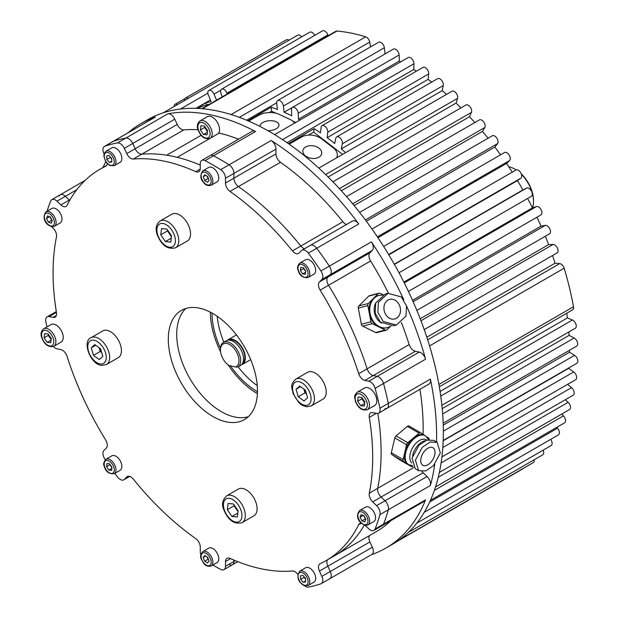 <?xml version="1.0" encoding="UTF-8"?>
<svg xmlns="http://www.w3.org/2000/svg" width="618" height="618" viewBox="0 0 618 618"><rect width="100%" height="100%" fill="white"/><g stroke="black" fill="none" stroke-linecap="round" stroke-linejoin="round"><path stroke-width="0.93" d="M309.865 245.74A7.138 4.117 60 0 1 310.383 245.346A7.138 4.117 60 0 1 316.725 248.266A245.037 141.476 60 0 1 329.348 266.134A7.138 4.117 60 0 1 330.282 274.655L327.841 277.119A7.138 4.117 -120 0 0 328.544 285.261A226.003 130.483 60 0 1 367.115 368.846A7.138 4.117 -120 0 0 371.719 374.948A7.138 4.117 -120 0 0 373.28 375.566L377.219 376.362A7.138 4.117 60 0 1 383.508 383.484A245.037 141.476 60 0 1 388.328 403.392A7.138 4.117 60 0 1 387.03 408.313A7.138 4.117 60 0 1 385.022 408.575M401.376 322.557A226.003 130.483 60 0 1 409.17 344.566A7.138 4.117 -120 0 0 413.774 350.669A7.138 4.117 -120 0 0 415.335 351.287L419.274 352.082A7.138 4.117 60 0 1 425.563 359.205A245.037 141.476 -120 0 0 406.482 305.763M303.345 248.251A7.138 4.117 -120 0 0 304.473 248.753A7.138 4.117 -120 0 1 300.835 246.026A7.138 4.117 -120 0 0 303.345 248.251M358.78 223.986L316.725 248.266A7.138 4.117 60 0 0 310.383 245.346L352.438 221.066A7.138 4.117 60 0 1 358.78 223.986A245.037 141.476 -120 0 0 271.147 140.51A7.138 4.117 60 0 1 275.968 149.116L275.968 153.897A7.138 4.117 -120 0 0 280.472 162.295A226.003 130.483 60 0 1 342.89 221.746A7.138 4.117 -120 0 0 345.4 223.971A7.138 4.117 -120 0 0 346.528 224.473M128.081 132.754A245.037 141.476 -120 0 1 140.834 123.67A245.037 141.476 -120 0 1 155.303 117.088A7.138 4.117 60 0 0 154.879 117.281L112.824 141.561A7.138 4.117 60 0 1 113.248 141.368A245.037 141.476 60 0 1 125.863 138.069A7.138 4.117 60 0 1 132.723 143.469L135.164 148.745A7.138 4.117 -120 0 0 139.243 153.503A7.138 4.117 -120 0 0 141.754 154.183A226.003 130.483 60 0 1 166.659 155.203L201.136 135.296M104.04 153.967L103.901 153.666A7.138 4.117 60 0 1 104.411 146.42A7.138 4.117 60 0 1 104.836 146.227A245.037 141.476 60 0 1 117.451 142.928A7.138 4.117 60 0 1 124.311 148.328L126.752 153.604A7.138 4.117 -120 0 0 132.391 158.981A7.138 4.117 -120 0 0 133.341 159.042A226.003 130.483 60 0 1 195.759 171.657A7.138 4.117 -120 0 0 196.779 171.997A7.138 4.117 -120 0 0 198.787 171.734A7.138 4.117 -120 0 0 200.271 168.467L200.271 163.677A7.138 4.117 60 0 1 201.746 160.417L210.159 155.558A7.138 4.117 60 0 1 213.496 155.782A7.138 4.117 60 0 0 210.159 155.558L252.214 131.279A7.138 4.117 60 0 1 255.551 131.503A245.037 141.476 -120 0 0 167.918 113.789A7.138 4.117 60 0 1 174.778 119.189L177.219 124.465A7.138 4.117 -120 0 0 181.298 129.224A7.138 4.117 -120 0 0 183.809 129.904A226.003 130.483 60 0 1 198.054 129.749M257.451 391.719A64.233 37.088 60 0 1 230.398 365.763M220.471 348.351A64.233 37.088 60 0 1 212.044 313.063M257.389 393.62A66.613 38.455 60 0 1 228.158 364.944M220.587 351.82A66.613 38.455 60 0 1 210.359 312.167M140.834 123.67L147.563 119.784A245.037 141.476 60 0 1 270.081 131.92A245.037 141.476 60 0 1 430.159 347.849A245.037 141.476 60 0 1 392.6 544.203L385.871 548.081A245.037 141.476 -120 0 0 425.563 499.854A7.138 4.117 60 0 1 424.404 501.26L373.936 530.391A7.138 4.117 60 0 1 371.928 530.653A7.138 4.117 60 0 1 368.807 528.853L365.153 525.377M255.551 131.503L213.496 155.782A245.037 141.476 60 0 1 221.298 160.085A245.037 141.476 60 0 1 229.093 164.79A7.138 4.117 60 0 1 233.913 173.395L233.913 178.177A7.138 4.117 -120 0 0 238.417 186.574A226.003 130.483 60 0 1 300.835 246.026L292.422 250.885A7.138 4.117 -120 0 0 296.493 253.72A7.138 4.117 -120 0 0 298.502 253.457A7.138 4.117 -120 0 0 299.019 253.063L301.453 250.599A7.138 4.117 60 0 1 301.97 250.197A7.138 4.117 60 0 1 308.32 253.117A245.037 141.476 60 0 1 320.935 270.985A7.138 4.117 60 0 1 321.87 279.506L319.436 281.97A7.138 4.117 -120 0 0 320.132 290.12A226.003 130.483 60 0 1 358.703 373.705A7.138 4.117 -120 0 0 364.867 380.418L368.807 381.213A7.138 4.117 60 0 1 375.095 388.336A245.037 141.476 60 0 1 379.916 408.243A7.138 4.117 60 0 1 378.618 413.164A7.138 4.117 60 0 1 376.609 413.427L372.669 412.631A7.138 4.117 -120 0 0 370.661 412.894A7.138 4.117 -120 0 0 369.286 417.42A226.003 130.483 60 0 1 369.286 493.203A7.138 4.117 -120 0 0 372.669 501.893L376.609 505.648A7.138 4.117 60 0 1 379.916 514.647A245.037 141.476 60 0 1 375.095 528.993A7.138 4.117 60 0 1 373.936 530.391M403.817 299.846A245.037 141.476 -120 0 0 371.403 241.854A7.138 4.117 60 0 1 372.337 250.375L369.896 252.839A7.138 4.117 -120 0 0 370.599 260.981A226.003 130.483 60 0 1 388.421 293.21M422.055 471.565A7.138 4.117 -120 0 0 423.137 472.755L427.077 476.509A7.138 4.117 60 0 1 430.383 485.509A245.037 141.476 -120 0 0 434.732 464.272M436.54 441.986A245.037 141.476 -120 0 0 430.383 379.112A7.138 4.117 60 0 1 429.085 384.033L378.618 413.164M413.759 467.525L377.698 488.344A226.003 130.483 60 0 0 377.845 413.45A226.003 130.483 60 0 1 377.698 488.344A7.138 4.117 -120 0 0 381.082 497.034L385.022 500.789A7.138 4.117 60 0 1 388.328 509.788A245.037 141.476 60 0 1 383.508 524.134A7.138 4.117 60 0 1 382.349 525.539A7.138 4.117 60 0 0 383.508 524.134L375.095 528.993M371.619 554.585A245.037 141.476 -120 0 0 385.871 548.081M419.923 389.317A226.003 130.483 60 0 1 423.067 434.354M104.411 146.42L112.824 141.561A7.138 4.117 60 0 1 113.248 141.368A245.037 141.476 60 0 1 125.863 138.069A7.138 4.117 60 0 1 132.723 143.469L135.164 148.745A7.138 4.117 -120 0 0 140.804 154.121A7.138 4.117 -120 0 0 141.754 154.183A226.003 130.483 60 0 1 200.271 165.091A226.003 130.483 60 0 0 177.227 157.335L219.282 133.055A226.003 130.483 60 0 1 238.448 139.22M59.089 196.176A7.138 4.117 60 0 1 60.24 194.778A7.138 4.117 60 0 1 65.369 196.315L69.309 200.07A7.138 4.117 -120 0 0 69.687 200.41A7.138 4.117 -120 0 1 69.309 200.07L60.896 204.921A7.138 4.117 -120 0 0 64.017 206.721A7.138 4.117 -120 0 0 66.026 206.466A7.138 4.117 -120 0 0 67.061 205.323A226.003 130.483 60 0 1 99.884 169.286A226.003 130.483 60 0 1 105.639 166.288A7.138 4.117 -120 0 0 105.825 166.188A7.138 4.117 -120 0 0 107.269 163.515M56.315 311.572L55.566 312.005A7.138 4.117 60 0 1 56.338 311.719A7.138 4.117 60 0 0 55.566 312.005L47.153 316.856A7.138 4.117 60 0 1 49.162 316.594L53.102 317.397A7.138 4.117 -120 0 0 55.11 317.134A7.138 4.117 -120 0 0 56.477 312.608A226.003 130.483 60 0 1 56.477 236.825A7.138 4.117 -120 0 0 53.102 228.135L51.58 226.682M235.327 560.673L233.913 561.492L233.913 560.078L233.913 561.492A7.138 4.117 60 0 1 232.438 564.759A7.138 4.117 60 0 1 229.093 564.528M369.556 535.528A7.138 4.117 -120 0 0 369.896 541.947L327.841 566.227A7.138 4.117 -120 0 1 327.501 559.808A7.138 4.117 -120 0 0 327.841 566.227L330.282 571.503A7.138 4.117 60 0 1 329.765 578.749A7.138 4.117 60 0 1 329.348 578.942M391.14 520.464A226.003 130.483 60 0 1 376.354 531.604L334.299 555.883A226.003 130.483 60 0 0 364.28 525.13A226.003 130.483 60 0 1 334.299 555.883L325.887 560.742A226.003 130.483 60 0 1 320.132 563.74A7.138 4.117 -120 0 0 319.946 563.832A7.138 4.117 -120 0 0 319.436 571.086L321.87 576.362A7.138 4.117 60 0 1 321.352 583.608A7.138 4.117 60 0 1 320.935 583.801A245.037 141.476 60 0 1 308.32 587.1A7.138 4.117 60 0 1 307.1 587.077A7.138 4.117 60 0 1 304.574 585.794M105.809 161.63A245.037 141.476 -120 0 0 103.005 167.486M369.896 541.947L372.337 547.224A7.138 4.117 60 0 1 371.82 554.47L321.352 583.608M226.659 421.924A63.044 36.4 60 0 1 174.879 369.966A63.044 36.4 60 0 1 181.36 310.414A63.044 36.4 60 0 1 199.112 308.104A63.044 36.4 60 0 1 250.893 360.062A63.044 36.4 60 0 1 244.404 419.607A63.044 36.4 60 0 1 226.659 421.924M248.328 416.694A63.044 36.4 60 0 1 235.072 417.065A63.044 36.4 60 0 1 184.929 368.931A63.044 36.4 60 0 1 185.848 308.475M200.835 554.794A7.138 4.117 60 0 1 200.271 551.774L200.271 546.992A7.138 4.117 -120 0 0 195.759 538.595A226.003 130.483 60 0 1 133.341 479.143A7.138 4.117 -120 0 0 127.262 476.563A7.138 4.117 -120 0 0 126.752 476.965L124.311 479.429A7.138 4.117 60 0 1 123.801 479.831A7.138 4.117 60 0 1 121.792 480.086A7.138 4.117 60 0 1 117.451 476.903A245.037 141.476 60 0 1 114.832 473.357M297.752 574.284A7.138 4.117 -120 0 0 292.422 570.986A226.003 130.483 60 0 1 262.271 569.024A226.003 130.483 60 0 1 230.004 558.371A7.138 4.117 -120 0 0 226.976 558.293A7.138 4.117 -120 0 0 225.5 561.561L225.5 566.343A7.138 4.117 60 0 1 224.025 569.611A7.138 4.117 60 0 1 222.016 569.873A7.138 4.117 60 0 1 220.68 569.387A245.037 141.476 60 0 1 212.801 565.037M308.32 253.117L316.725 248.266A245.037 141.476 60 0 1 329.348 266.134A7.138 4.117 60 0 1 330.282 274.655L327.841 277.119A7.138 4.117 -120 0 0 328.544 285.261A226.003 130.483 60 0 1 367.115 368.846A7.138 4.117 -120 0 0 373.28 375.566L377.219 376.362A7.138 4.117 60 0 1 383.508 383.484A245.037 141.476 60 0 1 388.328 403.392A7.138 4.117 60 0 1 387.03 408.313M369.286 493.203L377.698 488.344A7.138 4.117 -120 0 0 381.082 497.034L385.022 500.789A7.138 4.117 60 0 1 388.328 509.788A245.037 141.476 60 0 1 383.508 524.134L425.563 499.854M319.436 571.086L327.841 566.227L330.282 571.503A7.138 4.117 60 0 1 329.765 578.749M225.5 566.343L233.913 561.492A7.138 4.117 60 0 1 232.438 564.759L224.025 569.611M85.091 180.425L60.24 194.778A7.138 4.117 60 0 1 65.369 196.315L69.309 200.07L70.174 199.568M201.746 160.417A7.138 4.117 60 0 1 205.091 160.641L213.496 155.782A245.037 141.476 60 0 1 229.093 164.79A7.138 4.117 60 0 1 233.913 173.395L233.913 178.177A7.138 4.117 -120 0 0 238.417 186.574A226.003 130.483 60 0 1 300.835 246.026L342.89 221.746M205.091 160.641A245.037 141.476 60 0 1 220.68 169.649A7.138 4.117 60 0 1 225.5 178.247L225.5 183.036A7.138 4.117 -120 0 0 230.004 191.425A226.003 130.483 60 0 1 292.422 250.885M47.061 211.271A245.037 141.476 60 0 1 50.676 201.035A7.138 4.117 60 0 1 51.827 199.629A7.138 4.117 60 0 1 56.956 201.167L60.896 204.921M46.976 326.907A245.037 141.476 60 0 1 45.856 321.777A7.138 4.117 60 0 1 47.153 316.856M105.299 459.73A245.037 141.476 60 0 1 104.836 459.035A7.138 4.117 60 0 1 103.901 450.514L106.335 448.05A7.138 4.117 -120 0 0 105.639 439.908A226.003 130.483 60 0 1 67.061 356.323A7.138 4.117 -120 0 0 60.896 349.603L56.956 348.807A7.138 4.117 60 0 1 53.372 346.536M361.391 523.245A7.138 4.117 -120 0 0 359.746 523.562A7.138 4.117 -120 0 0 358.703 524.697A226.003 130.483 60 0 1 325.887 560.742M217.204 316.277A64.233 37.088 -120 0 0 223.894 342.179M238.154 366.891A64.233 37.088 -120 0 0 257.25 385.64M227.215 343.569A13.086 7.555 -120 0 0 220.456 349.958A13.086 7.555 -120 0 0 228.683 365.331L235.358 367.022A13.086 7.555 -120 0 0 237.976 355.288A13.086 7.555 -120 0 0 227.215 343.569M220.456 349.958L220.456 348.985A14.276 8.243 60 0 1 223.407 342.457A14.276 8.243 60 0 1 227.826 342.024A14.276 8.243 60 0 1 239.151 353.689A14.276 8.243 60 0 1 237.976 366.992L235.358 367.022M532.515 207.833A26.404 15.249 -120 0 0 533.512 201.46A26.404 15.249 -120 0 0 521.399 174.284M516.146 169.927A26.404 15.249 -120 0 0 514.84 169.123A26.404 15.249 -120 0 0 509.811 167.014A26.404 15.249 -120 0 0 508.753 166.783M227.254 340.371A14.276 8.243 60 0 1 228.119 339.738A14.276 8.243 60 0 1 232.538 339.305A14.276 8.243 60 0 1 243.863 350.97A14.276 8.243 60 0 1 242.689 364.272L242.086 364.118M228.907 340.132A13.557 7.825 60 0 1 232.677 339.939A13.557 7.825 60 0 1 243.384 350.908A13.557 7.825 60 0 1 242.441 363.577M223.407 342.457L226.273 340.804A14.276 8.243 60 0 1 230.692 340.371A14.276 8.243 60 0 1 242.009 352.036A14.276 8.243 60 0 1 240.842 365.338L237.976 366.992M250.723 359.637L242.689 364.272M514.84 169.123L515.682 169.602A25.214 14.562 60 0 1 516.192 169.911M521.244 173.843A25.214 14.562 60 0 1 533.512 200.487L533.512 201.46M216.57 100.147L214.013 94.121A4.759 2.75 -120 0 0 208.807 90.483A4.759 2.75 -120 0 0 207.988 93.959A4.759 2.75 -120 0 0 208.366 95.095L211.132 101.615A233.141 134.608 -120 0 0 205.995 102.843L196.416 108.374M227.223 93.99L226.93 93.187A4.759 2.75 -120 0 0 221.584 89.17A4.759 2.75 -120 0 0 220.757 92.646A4.759 2.75 -120 0 0 220.989 93.403L222.248 96.864M345.609 152.638A233.141 134.608 -120 0 0 341.283 148.899L442.218 90.63L443.268 85.5A4.759 2.75 -120 0 0 441.584 80.301A4.759 2.75 -120 0 0 437.598 78.671L336.671 136.941A4.759 2.75 -120 0 0 335.759 138.355L334.701 143.484A233.141 134.608 -120 0 0 327.146 137.667L428.081 79.39L428.699 73.928A4.759 2.75 -120 0 0 426.837 68.884A4.759 2.75 -120 0 0 422.982 67.401L322.048 125.678A4.759 2.75 -120 0 0 321.09 127.393L320.472 132.862A233.141 134.608 -120 0 0 314.199 128.637L288.336 143.577M446.536 94.361A233.141 134.608 -120 0 0 442.218 90.63M341.283 148.899L342.341 143.77A4.759 2.75 -120 0 0 340.657 138.571A4.759 2.75 -120 0 0 336.671 136.941M431.658 82.101A233.141 134.608 -120 0 0 428.081 79.39M327.146 137.667L327.772 132.198A4.759 2.75 -120 0 0 325.902 127.153A4.759 2.75 -120 0 0 322.048 125.678M416.401 71.201A233.141 134.608 -120 0 0 413.766 69.486L413.944 63.731A4.759 2.75 -120 0 0 411.928 58.864A4.759 2.75 -120 0 0 408.204 57.528L274.655 134.631M287.03 142.665L413.766 69.486M439.313 386.798L572.585 309.857A4.759 2.75 -120 0 0 573.481 306.76L438.904 384.458A245.037 141.476 -120 0 0 429.572 345.902L564.149 268.204A4.759 2.75 -120 0 0 559.738 263.6L555.057 263.191A233.141 134.608 -120 0 0 552.531 255.528M188.096 98.455A4.759 2.75 -120 0 0 185.47 98.069A4.759 2.75 -120 0 0 184.496 100.525M289.023 40.178A4.759 2.75 -120 0 0 286.404 39.791L185.47 98.069M177.528 104.55A4.759 2.75 -120 0 0 175.079 104.272A4.759 2.75 -120 0 0 174.098 106.528M370.576 46.898L369.711 42.086A4.759 2.75 -120 0 0 365.678 36.848L231.101 114.546A245.037 141.476 -120 0 0 202.38 108.737L336.957 31.039A4.759 2.75 -120 0 0 335.891 31.255L201.777 108.683M299.908 120.054A233.141 134.608 -120 0 0 298.455 119.266L399.39 60.989L399.12 54.979A4.759 2.75 -120 0 0 396.972 50.313A4.759 2.75 -120 0 0 393.388 49.123L292.453 107.393A4.759 2.75 -120 0 0 291.472 109.78L291.735 115.79A233.141 134.608 -120 0 0 284.118 112.237L292.214 107.563M400.843 61.785A233.141 134.608 -120 0 0 399.39 60.989M298.455 119.266L298.193 113.248A4.759 2.75 -120 0 0 296.037 108.583A4.759 2.75 -120 0 0 292.453 107.393M284.118 112.237L283.407 106.018A4.759 2.75 -120 0 0 281.144 101.568A4.759 2.75 -120 0 0 277.698 100.518A4.759 2.75 -120 0 0 276.748 103.252L277.451 109.471A233.141 134.608 -120 0 0 271.263 107.192L247.818 120.726M385.045 53.936L384.342 47.748A4.759 2.75 -120 0 0 382.079 43.299A4.759 2.75 -120 0 0 378.633 42.248L277.698 100.518M246.597 120.209L276.717 102.82M328.158 35.72L327.864 34.909A4.759 2.75 -120 0 0 322.511 30.9L221.584 89.17M314.732 35.396A4.759 2.75 -120 0 0 309.742 32.213L208.807 90.483M195.883 108.359L210.429 99.954M301.692 36.864A4.759 2.75 -120 0 0 297.675 35.187L163.245 112.8M365.678 36.848A245.037 141.476 -120 0 0 336.957 31.039M460.958 107.887A233.141 134.608 -120 0 0 456.061 103.106L457.544 98.355A4.759 2.75 -120 0 0 456.061 93.032A4.759 2.75 -120 0 0 451.951 91.24L318.795 168.119M474.825 122.549A233.141 134.608 -120 0 0 469.518 116.74L471.418 112.399A4.759 2.75 -120 0 0 470.159 106.976A4.759 2.75 -120 0 0 465.926 105.021L332.909 181.816M488.05 138.239A233.141 134.608 -120 0 0 482.48 131.418L484.79 127.517A4.759 2.75 -120 0 0 483.77 122.024A4.759 2.75 -120 0 0 479.413 119.9L346.551 196.609M500.549 154.817A233.141 134.608 -120 0 0 494.848 147.03L497.544 143.608A4.759 2.75 -120 0 0 496.787 138.069A4.759 2.75 -120 0 0 492.314 135.782L359.614 212.391M512.237 172.167A233.141 134.608 -120 0 0 506.536 163.453L509.595 160.533A4.759 2.75 -120 0 0 509.116 154.987A4.759 2.75 -120 0 0 504.527 152.522L371.997 229.039M531.295 196.354L398.996 272.739L531.21 196.4A4.759 2.75 -120 0 0 531.295 196.354A4.759 2.75 -120 0 0 531.333 190.931A4.759 2.75 -120 0 0 526.621 188.073L522.905 189.927A233.141 134.608 -120 0 0 517.444 180.58L520.843 178.177A4.759 2.75 -120 0 0 520.657 172.654A4.759 2.75 -120 0 0 515.96 170.012A4.759 2.75 -120 0 0 515.845 170.097M540.611 215.064A4.759 2.75 -120 0 0 540.92 214.925A4.759 2.75 -120 0 0 541.059 209.687A4.759 2.75 -120 0 0 536.47 206.551L532.469 207.849A233.141 134.608 -120 0 0 527.61 198.478M416.864 310.421L549.526 233.828A4.759 2.75 -120 0 0 549.765 228.776A4.759 2.75 -120 0 0 545.315 225.392L541.051 226.126A233.141 134.608 -120 0 0 536.996 217.196M424.218 329.61L557.05 252.924A4.759 2.75 -120 0 0 557.374 248.05A4.759 2.75 -120 0 0 553.087 244.458L548.606 244.62A233.141 134.608 -120 0 0 545.331 236.254M573.481 306.76A245.037 141.476 -120 0 0 564.149 268.204M441.885 405.269L575.281 328.251A4.759 2.75 -120 0 0 575.914 324.133A4.759 2.75 -120 0 0 572.438 320.008L567.401 317.922A233.141 134.608 -120 0 0 566.752 313.226M443.183 423.191L576.702 346.103A4.759 2.75 -120 0 0 577.397 342.179A4.759 2.75 -120 0 0 574.145 338.007L569.078 335.381A233.141 134.608 -120 0 0 568.846 331.966M443.191 440.456L576.833 363.291A4.759 2.75 -120 0 0 577.583 359.56A4.759 2.75 -120 0 0 574.57 355.358L569.495 352.221A233.141 134.608 -120 0 0 569.51 350.259M441.909 456.911L575.667 379.684A4.759 2.75 -120 0 0 576.47 376.138A4.759 2.75 -120 0 0 573.705 371.943L568.66 368.32A233.141 134.608 -120 0 0 568.691 367.996M439.352 472.446L573.226 395.157A4.759 2.75 -120 0 0 574.068 391.789A4.759 2.75 -120 0 0 571.542 387.64L567.563 384.365M435.528 486.938L569.51 409.579A4.759 2.75 -120 0 0 568.12 402.31L565.323 399.715M430.468 500.279L564.566 422.859A4.759 2.75 -120 0 0 563.446 415.86L561.731 414.075M424.218 512.361L558.417 434.887A4.759 2.75 -120 0 0 557.567 428.181L556.833 427.324M416.81 523.106L551.117 445.563A4.759 2.75 -120 0 0 550.661 439.359M408.313 532.422L542.728 454.825A4.759 2.75 -120 0 0 543.145 450.167M398.78 540.248L533.295 462.588A4.759 2.75 -120 0 0 534.23 459.722M396.756 541.631L522.905 468.799A4.759 2.75 -120 0 0 523.469 468.259M443.176 440.765L568.66 368.32M443.245 425.114L569.495 352.221M442.218 408.622L569.078 335.381M440.07 391.433L567.401 317.922M426.822 337.227L555.057 263.191M420.201 318.757L548.606 244.62M412.53 300.333L541.051 226.126M403.863 282.094L532.469 207.849M394.276 264.187L522.905 189.927M388.815 254.84L517.444 180.58M377.946 237.698L506.536 163.453M366.343 221.221L494.848 147.03M354.106 205.531L482.48 131.418M341.321 190.746L469.518 116.74M328.112 176.98L456.061 103.106M206.798 104.882L205.995 102.843M269.27 112.553L271.58 111.225L271.263 107.192M271.58 111.225L275.69 113.133M292.839 121.136L295.721 122.472M308.498 135.103L313.65 132.128L314.199 128.637M313.65 132.128L342.55 154.4M390.275 326.543L387.092 329.718A2.379 1.916 -104.7 0 1 386.358 330.143A2.379 1.916 -104.7 0 1 385.192 330.012L378.726 326.837A16.655 13.426 75.3 0 0 386.52 327.872A16.655 13.426 75.3 0 0 386.899 327.779L387.602 327.594A16.655 13.426 -104.7 0 1 387.231 327.687A16.655 13.426 -104.7 0 1 370.336 314.655A16.655 13.426 -104.7 0 1 379.174 295.373A16.655 13.426 -104.7 0 1 379.552 295.28M389.873 299.344A10.112 8.15 75.3 0 0 389.649 299.398A10.112 8.15 75.3 0 0 384.288 311.101A10.112 8.15 75.3 0 0 394.539 319.012A10.112 8.15 75.3 0 0 394.771 318.958A10.112 8.15 75.3 0 0 400.132 307.254A10.112 8.15 75.3 0 0 389.873 299.344M387.973 293.318L385.246 294.029L375.682 303.059L375.165 313.102L380.449 322.179L393.728 325.748L396.447 325.037L406.011 316.007L406.536 305.972L401.252 296.895L387.973 293.318L378.409 302.349L377.884 312.384L383.168 321.468L396.447 325.037M382.704 294.987L378.471 295.558A16.655 13.426 75.3 0 0 373.342 298.54A16.655 13.426 75.3 0 0 369.379 313.705A16.655 13.426 75.3 0 0 378.726 326.837L372.252 323.67A2.379 1.916 -104.7 0 1 370.916 321.793L367.841 305.616A2.379 1.916 -104.7 0 1 368.405 303.453L378.27 293.62A2.379 1.916 -104.7 0 1 379.004 293.195A2.379 1.916 -104.7 0 1 379.058 293.187A2.379 1.916 -104.7 0 1 380.17 293.334L383.129 294.786M386.358 330.143L376.833 332.639A2.379 1.916 -104.7 0 1 375.667 332.499L362.727 326.157A2.379 1.916 -104.7 0 1 361.391 324.28L358.316 308.112A2.379 1.916 -104.7 0 1 358.88 305.941L368.745 296.115A2.379 1.916 -104.7 0 1 369.479 295.69A2.379 1.916 -104.7 0 1 369.533 295.674M375.767 302.843A13.681 11.031 75.3 0 0 381.561 323.106M426.806 440.093L426.296 439.8A13.681 7.895 120 0 0 421.816 439.452A13.681 7.895 120 0 0 411.364 450.198A13.681 7.895 120 0 0 411.804 462.89M412.886 466.32A2.379 1.375 -60 0 1 411.441 466.613A2.379 1.375 -60 0 1 411.395 466.582L407.44 463.917A16.655 9.618 120 0 0 407.764 464.126L408.645 464.628A16.655 9.618 -60 0 1 406.729 449.417A16.655 9.618 -60 0 1 419.846 435.366A16.655 9.618 -60 0 1 425.3 435.783L424.419 435.281A16.655 9.618 120 0 0 418.965 434.856A16.655 9.618 120 0 0 413.504 437.93L419.189 433.172A2.379 1.375 -60 0 1 419.97 432.731A2.379 1.375 -60 0 1 420.75 432.793A2.379 1.375 -60 0 1 420.796 432.824L424.589 435.373M425.284 440.696A13.681 7.895 120 0 0 424.342 440.904A13.681 7.895 120 0 0 412.561 455.991M429.61 447.486A10.112 5.84 120 0 0 421.654 456.022A10.112 5.84 120 0 0 422.812 465.254A10.112 5.84 120 0 0 426.126 465.516A10.112 5.84 120 0 0 434.091 456.98A10.112 5.84 120 0 0 432.924 447.741A10.112 5.84 120 0 0 429.61 447.486M437.127 442.326L433.759 440.387L426.737 440.116L418.95 445.339L412.028 458.139L415.25 468.73L418.61 470.677L425.64 470.947L433.427 465.725L440.348 452.917L437.127 442.326L430.097 442.055L422.318 447.277L415.389 460.086L418.61 470.677M399.715 459.838A2.379 1.375 -60 0 1 399.668 459.815A2.379 1.375 -60 0 1 399.622 459.784L391.712 454.462A2.379 1.375 -60 0 1 391.341 452.778L394.809 437.93A2.379 1.375 -60 0 1 396.045 435.899L407.416 426.374A2.379 1.375 -60 0 1 408.197 425.933A2.379 1.375 -60 0 1 408.969 425.995A2.379 1.375 -60 0 1 409.023 426.026L420.704 432.77M403.492 461.26A2.379 1.375 -60 0 1 403.121 459.576L406.582 444.728A2.379 1.375 -60 0 1 407.818 442.697L413.504 437.93A16.655 9.618 120 0 0 404.852 452.152A16.655 9.618 120 0 0 407.44 463.917L391.712 454.462M426.629 436.756L428.699 438.147A2.379 1.375 -60 0 1 429.124 439.56M305.562 155.975A9.517 6.327 -171 0 1 302.89 150.599A9.517 6.327 -171 0 1 309.162 145.802A9.517 6.327 -171 0 1 319.019 148.204A9.517 6.327 -171 0 1 321.692 153.573A9.517 6.327 -171 0 1 315.412 158.37A9.517 6.327 -171 0 1 305.562 155.975M336.594 157.837A14.276 9.486 9 0 0 337.243 155.883A14.276 9.486 9 0 0 333.233 147.826L321.623 138.872A14.276 9.486 -171 0 0 301.576 137.026L289.193 144.179M260.016 126.451A9.517 4.944 175.5 0 1 260.016 126.412A9.517 4.944 175.5 0 1 265.694 121.337A9.517 4.944 175.5 0 1 276.231 121.777A9.517 4.944 175.5 0 1 278.988 124.906A9.517 4.944 175.5 0 1 267.818 130.63M294.384 123.245A14.276 7.416 -4.5 0 0 290.499 119.653L278.78 114.183A14.276 7.416 175.5 0 0 258.641 115.327L248.66 121.089M197.343 108.405A14.276 2.92 158.5 0 1 209.548 104.195M304.095 268.683A3.569 2.063 -120 0 0 304.883 270.321A3.569 2.063 -120 0 0 305.725 271.294M299.73 263.144L305.624 259.745A8.328 4.805 60 0 1 315.226 267.501A8.328 4.805 60 0 1 313.944 274.16L308.058 277.567A8.328 4.805 60 0 0 309.34 270.9A8.328 4.805 60 0 0 299.73 263.144C297.575 265.446 297.034 267.803 298.092 270.221C299.467 275.566 302.789 278.015 308.058 277.567M305.701 271.511L303.778 268.22M302.673 273.952L300.363 270.568L300.742 267.455L303.438 267.725L305.748 271.109L305.362 274.222L302.673 273.952L305.609 272.26M303.724 268.629L300.363 270.568M121.429 463.616A8.328 4.805 60 0 1 120.147 470.283L114.26 473.682A8.328 4.805 60 0 0 115.535 467.015A8.328 4.805 60 0 0 105.933 459.259L111.819 455.86A8.328 4.805 60 0 1 121.429 463.616M110.298 464.806A3.569 2.063 -120 0 0 111.086 466.435L109.981 464.342M111.897 467.633L111.086 466.435A3.569 2.063 -120 0 0 111.928 467.417M109.641 463.84L111.951 467.231L111.564 470.344L108.876 470.074L106.566 466.69L106.945 463.57L109.641 463.84M111.804 468.374L108.876 470.074M109.927 464.744L106.566 466.69M207.154 556.949A3.569 2.063 -120 0 0 207.3 557.421A3.569 2.063 -120 0 0 208.196 559.035A3.569 2.063 -120 0 0 208.436 559.321M215.968 551.356A8.328 4.805 60 0 1 217.049 562.581L211.163 565.98A8.328 4.805 60 0 0 210.081 554.755A8.328 4.805 60 0 0 202.835 551.557L208.722 548.158A8.328 4.805 60 0 1 215.968 551.356M208.56 559.645L207.123 556.926M204.767 555.497L207.679 557.274L209.069 561.028L207.54 563.013L204.628 561.244L203.245 557.482L204.767 555.497M207.996 559.305L204.628 561.244M205.701 556.069L203.245 557.482M304.141 576.849A3.569 2.063 -120 0 0 305.331 578.904A3.569 2.063 -120 0 0 305.508 579.097L303.963 576.648M309.324 567.919A8.328 4.805 60 0 1 315.134 575.203A8.328 4.805 60 0 1 313.944 582.171L308.058 585.57A8.328 4.805 60 0 0 309.247 578.602A8.328 4.805 60 0 0 303.438 571.318A8.328 4.805 60 0 0 299.73 571.148L305.624 567.749A8.328 4.805 60 0 1 309.324 567.919M300.425 575.876L302.828 575.358L305.462 578.332L305.686 581.816L303.284 582.334L300.649 579.36L300.425 575.876M305.632 580.974L303.284 582.334M304.017 577.421L300.649 579.36M363.863 515.613A3.569 2.063 -120 0 0 364.388 517.081A3.569 2.063 -120 0 0 365.4 518.494M359.622 510.545A8.328 4.805 60 0 1 359.962 510.375A8.328 4.805 60 0 1 368.112 515.644A8.328 4.805 60 0 1 367.949 524.968L367.509 525.184C360.727 525.74 354.145 517.096 359.622 510.545L365.508 507.146A8.328 4.805 60 0 1 365.848 506.976A8.328 4.805 60 0 1 373.998 512.245A8.328 4.805 60 0 1 373.836 521.569L367.949 524.968A8.328 4.805 60 0 1 367.602 525.138M365.678 519.035L363.569 515.512M360.078 517.196L361.051 514.593L363.917 515.636L365.81 519.29L364.836 521.893L361.97 520.85L360.078 517.196L363.222 515.381M365.331 518.904L361.97 520.85M208.56 178.926L207.3 176.702A3.569 2.063 -120 0 0 208.196 178.316A3.569 2.063 -120 0 0 208.436 178.602M202.835 170.838L208.722 167.439A8.328 4.805 60 0 1 215.968 170.638A8.328 4.805 60 0 1 217.049 181.862L211.163 185.261A8.328 4.805 60 0 0 210.081 174.037A8.328 4.805 60 0 0 202.835 170.838C200.008 175.041 200.201 178.834 203.415 182.225C205.3 185.091 207.887 186.103 211.163 185.261M207.123 176.207L207.3 176.702A3.569 2.063 60 0 1 207.154 176.23M207.54 182.295L204.628 180.526L203.245 176.763L204.767 174.778L207.679 176.555L209.069 180.309L207.54 182.295M207.996 178.579L204.628 180.526M205.701 175.35L203.245 176.763M105.933 151.256L111.819 147.857A8.328 4.805 60 0 1 115.527 148.019A8.328 4.805 60 0 1 121.337 155.311A8.328 4.805 60 0 1 120.147 162.271L114.26 165.67A8.328 4.805 60 0 0 115.442 158.71A8.328 4.805 60 0 0 109.641 151.418A8.328 4.805 60 0 0 105.933 151.256L104.187 153.473L103.886 156.169L105.485 161.089L107.347 163.6L109.965 165.57L114.26 165.67M110.166 156.748L111.534 159.004A3.569 2.063 -120 0 0 111.711 159.197L111.534 159.004A3.569 2.063 60 0 1 110.344 156.949M111.881 161.916L109.479 162.434L106.852 159.467L106.628 155.983L109.031 155.466L111.657 158.432L111.881 161.916M111.827 161.082L109.479 162.434M110.22 157.52L106.852 159.467M46.049 211.858C41.02 218.162 46.705 227.3 53.936 226.497L54.376 226.281A8.328 4.805 60 0 0 54.538 216.949A8.328 4.805 60 0 0 46.389 211.688A8.328 4.805 60 0 0 46.049 211.858L51.935 208.459A8.328 4.805 60 0 1 52.275 208.289A8.328 4.805 60 0 1 60.425 213.55A8.328 4.805 60 0 1 60.263 222.882L54.376 226.281A8.328 4.805 60 0 1 54.029 226.443M50.29 216.926A3.569 2.063 -120 0 0 50.815 218.393L49.996 216.818M51.819 219.799A3.569 2.063 60 0 1 50.815 218.393L51.758 220.217L48.397 222.163L46.505 218.509L47.478 215.898L50.344 216.949L52.236 220.595L51.255 223.206L48.397 222.163M49.649 216.694L46.505 218.509M204.906 126.705A4.759 2.75 -120 0 0 205.091 127.54A4.759 2.75 -120 0 0 206.149 129.749L204.612 127.493L204.736 126.466M210.105 138.424C204.682 139.645 200.641 136.678 197.984 129.525C196.725 126.057 197.397 123.183 199.993 120.912L207.354 116.663A10.112 5.84 60 0 1 219.011 126.087A10.112 5.84 60 0 1 217.999 133.797M207.463 131.665L206.149 129.749A4.759 2.75 -120 0 0 207.509 131.255M204.504 126.126L207.586 130.637L207.076 134.794L203.484 134.43L200.41 129.919L200.92 125.763L204.504 126.126M207.401 132.175L203.484 134.43M204.612 127.493L200.41 129.919M48.59 334.601A4.759 2.75 -120 0 0 48.783 335.435A4.759 2.75 -120 0 0 49.842 337.644L48.304 335.389L48.428 334.361M62.704 333.983A10.112 5.84 60 0 1 61.151 342.071L53.797 346.319A10.112 5.84 60 0 0 55.342 338.231A10.112 5.84 60 0 0 43.685 328.807L51.039 324.558A10.112 5.84 60 0 1 62.704 333.983M51.147 339.56L49.842 337.644A4.759 2.75 -120 0 0 51.201 339.151M48.196 334.021L51.279 338.533L50.769 342.689L47.177 342.326L44.094 337.814L44.604 333.658L48.196 334.021M51.085 340.07L47.177 342.326M48.304 335.389L44.094 337.814M362.163 397.992A4.759 2.75 -120 0 0 362.357 398.826A4.759 2.75 -120 0 0 363.415 401.036A4.759 2.75 -120 0 0 364.774 402.542M357.258 392.198L364.62 387.95A10.112 5.84 60 0 1 376.277 397.374A10.112 5.84 60 0 1 374.724 405.462L367.37 409.711A10.112 5.84 60 0 0 368.923 401.623A10.112 5.84 60 0 0 357.258 392.198C352.878 396.779 355.203 397.413 355.25 400.812C357.907 407.965 361.947 410.931 367.37 409.711M364.728 402.951L361.878 398.78L362.001 397.753M360.75 405.717L357.667 401.206L358.177 397.05L361.769 397.413L364.852 401.924L364.342 406.08L360.75 405.717L364.659 403.461M361.878 398.78L357.667 401.206M189.718 228.583A15.465 8.93 60 0 1 187.347 240.966L175.574 247.764A15.465 8.93 60 0 0 177.945 235.388A15.465 8.93 60 0 0 160.108 220.981L171.881 214.183A15.465 8.93 60 0 1 189.718 228.583M171.495 236.261A7.138 4.117 60 0 1 169.811 234.299L167.501 230.916L167.602 230.105M171.441 236.694L169.811 234.299A7.138 4.117 60 0 1 168.235 231.039M166.922 229.116L171.541 235.883L170.777 242.109L165.392 241.568L160.773 234.801L161.537 228.575L166.922 229.116M171.263 238.185L165.392 241.568M167.501 230.916L160.773 234.801M295.767 379.12L307.548 372.322A15.465 8.93 60 0 1 311.101 371.634A15.465 8.93 60 0 1 324.373 383.956A15.465 8.93 60 0 1 323.005 399.104L311.233 405.902A15.465 8.93 60 0 0 312.592 390.754A15.465 8.93 60 0 0 299.328 378.432A15.465 8.93 60 0 0 295.767 379.12C289.139 385.593 292.391 387.865 293.071 393.55L298.625 402.38C300.773 403.855 299.769 404.875 306.798 406.791L311.233 405.902M306.489 393.975L304.998 392.878L303.878 389.108A7.138 4.117 60 0 0 303.886 389.131A7.138 4.117 60 0 0 306.381 393.612M307.594 397.698L304.041 400.989L298.27 396.764L296.045 389.263L299.591 385.98L305.369 390.197L307.594 397.698M304.998 392.878L298.27 396.764M300.533 386.667L296.045 389.263M238.038 511.14A7.138 4.117 60 0 1 236.346 509.178A7.138 4.117 60 0 1 234.778 505.918M226.644 495.86L238.424 489.062A15.465 8.93 60 0 1 256.261 503.469A15.465 8.93 60 0 1 253.882 515.845L242.109 522.643A15.465 8.93 60 0 0 244.481 510.267A15.465 8.93 60 0 0 226.644 495.86C222.519 499.792 221.483 504.195 223.546 509.07C227.942 520.194 234.129 524.713 242.109 522.643M237.984 511.573L234.037 505.794L234.137 504.983M231.928 516.447L227.308 509.68L228.073 503.454L233.465 503.994L238.084 510.762L237.312 516.988L231.928 516.447L237.799 513.064M234.037 505.794L227.308 509.68M101.599 352.214A7.138 4.117 60 0 1 99.096 347.733A7.138 4.117 60 0 1 99.096 347.71L100.209 351.48L93.48 355.365L91.255 347.864L94.809 344.581L100.587 348.799L102.812 356.3L99.259 359.583L93.48 355.365M106.319 330.236A15.465 8.93 60 0 1 119.591 342.557A15.465 8.93 60 0 1 118.223 357.706L106.451 364.504A15.465 8.93 60 0 0 107.81 349.355A15.465 8.93 60 0 0 94.539 337.034A15.465 8.93 60 0 0 90.985 337.722L102.758 330.924A15.465 8.93 60 0 1 106.319 330.236M101.707 352.577L100.209 351.48M95.751 345.269L91.255 347.864M415.335 351.287L364.867 380.418M183.809 129.904L133.341 159.042M271.147 140.51L220.68 169.649M371.403 241.854L320.935 270.985M425.563 359.205L375.095 388.336M430.383 379.112L379.916 408.243M430.383 485.509L379.916 514.647M409.17 344.566L358.703 373.705M370.599 260.981L320.132 290.12M155.303 117.088L104.836 146.227M167.918 113.789L117.451 142.928M76.779 189.726L56.956 201.167M177.219 124.465L126.752 153.604M174.778 119.189L124.311 148.328M275.968 153.897L225.5 183.036M280.472 162.295L230.004 191.425M275.968 149.116L225.5 178.247M369.896 252.839L319.436 281.97M372.337 250.375L321.87 279.506M419.274 352.082L368.807 381.213M427.077 476.509L376.609 505.648M423.137 472.755L372.669 501.893M372.337 547.224L321.87 576.362M376.308 413.365L369.286 417.42M361.244 523.237L358.703 524.697M230.584 558.626L225.5 561.561M127.864 476.316L126.752 476.965M129.595 476.385L124.311 479.429M56.447 312.391L49.162 316.594M56.338 315.52L53.102 317.397M200.24 169.069L195.759 171.657M342.341 143.77L443.268 85.5M327.772 132.198L428.699 73.928M298.193 113.248L399.12 54.979M283.407 106.018L384.342 47.748M226.93 93.187L327.864 34.909M214.013 94.121L220.773 90.22M429.68 502.017L557.567 428.181M434.377 490.383L563.446 415.86M438.239 477.297L568.12 402.31M441.082 462.959L571.542 387.64M442.805 447.517L573.705 371.943M443.345 431.125L574.57 355.358M442.666 413.913L574.145 338.007M440.75 396.038L572.438 320.008M427.679 339.838L559.738 263.6M420.958 320.742L553.087 244.458M413.133 301.708L545.315 225.392M404.257 282.882L536.47 206.551M394.4 264.404L526.621 188.073M388.622 254.516L520.843 178.177M377.389 236.864L509.595 160.533M365.369 219.915L497.544 143.608M352.669 203.793L484.79 127.517M339.382 188.629L471.418 112.399M325.609 174.531L457.544 98.355M282.511 139.614L413.944 63.731M239.351 117.35L369.711 42.086M180.464 109.023L207.857 93.202M378.27 293.62L368.745 296.115M372.252 323.67L362.727 326.157M370.916 321.793L361.391 324.28M385.192 330.012L375.667 332.499M368.405 303.453L358.88 305.941M367.841 305.616L358.316 308.112M419.189 433.172L407.416 426.374M403.121 459.576L391.341 452.778M411.395 466.582L399.622 459.784M407.818 442.697L396.045 435.899M406.582 444.728L394.809 437.93M307.718 271.302A7.138 4.117 -120 0 0 301.128 264.342A7.138 4.117 -120 0 0 298.394 270.367A7.138 4.117 -120 0 0 304.983 277.335A7.138 4.117 -120 0 0 307.718 271.302M104.589 466.49A7.138 4.117 -120 0 0 111.186 473.458A7.138 4.117 -120 0 0 113.921 467.424A7.138 4.117 -120 0 0 107.331 460.456A7.138 4.117 -120 0 0 104.589 466.49M203.515 562.697A7.138 4.117 -120 0 0 210.46 564.79A7.138 4.117 -120 0 0 208.799 555.814A7.138 4.117 -120 0 0 201.854 553.728A7.138 4.117 -120 0 0 203.515 562.697M303.446 584.883A7.138 4.117 -120 0 0 308.088 581.299A7.138 4.117 -120 0 0 302.666 572.809A7.138 4.117 -120 0 0 298.023 576.393A7.138 4.117 -120 0 0 303.446 584.883M366.219 524.566A7.138 4.117 -120 0 0 366.783 516.679A7.138 4.117 -120 0 0 359.668 511.92A7.138 4.117 -120 0 0 359.104 519.808A7.138 4.117 -120 0 0 366.219 524.566M208.799 175.095A7.138 4.117 -120 0 0 201.854 173.009A7.138 4.117 -120 0 0 203.515 181.978A7.138 4.117 -120 0 0 210.46 184.071A7.138 4.117 -120 0 0 208.799 175.095M108.868 152.916A7.138 4.117 -120 0 0 104.226 156.493A7.138 4.117 -120 0 0 109.649 164.983A7.138 4.117 -120 0 0 114.284 161.398A7.138 4.117 -120 0 0 108.868 152.916M46.095 213.225A7.138 4.117 -120 0 0 45.531 221.113A7.138 4.117 -120 0 0 52.646 225.879A7.138 4.117 -120 0 0 53.21 217.992A7.138 4.117 -120 0 0 46.095 213.225M198.363 129.71A8.621 4.983 -120 0 0 206.327 138.131A8.621 4.983 -120 0 0 209.633 130.846A8.621 4.983 -120 0 0 201.669 122.426A8.621 4.983 -120 0 0 198.363 129.71M199.993 120.912A10.112 5.84 60 0 1 211.657 130.336A10.112 5.84 60 0 1 210.638 138.046M42.047 337.606A8.621 4.983 -120 0 0 50.012 346.026A8.621 4.983 -120 0 0 53.326 338.741A8.621 4.983 -120 0 0 45.361 330.321A8.621 4.983 -120 0 0 42.047 337.606M366.899 402.133A8.621 4.983 -120 0 0 358.934 393.712A8.621 4.983 -120 0 0 355.628 400.997A8.621 4.983 -120 0 0 363.593 409.417A8.621 4.983 -120 0 0 366.899 402.133M157.605 234.485A13.086 7.555 -120 0 0 169.687 247.254A13.086 7.555 -120 0 0 174.709 236.2A13.086 7.555 -120 0 0 162.627 223.43A13.086 7.555 -120 0 0 157.605 234.485M298.285 381.569A13.086 7.555 -120 0 0 293.264 392.623A13.086 7.555 -120 0 0 305.354 405.393A13.086 7.555 -120 0 0 310.367 394.338A13.086 7.555 -120 0 0 298.285 381.569M241.244 511.078A13.086 7.555 -120 0 0 229.162 498.309A13.086 7.555 -120 0 0 224.149 509.363A13.086 7.555 -120 0 0 236.231 522.133A13.086 7.555 -120 0 0 241.244 511.078M100.572 363.994A13.086 7.555 -120 0 0 105.585 352.94A13.086 7.555 -120 0 0 93.503 340.17A13.086 7.555 -120 0 0 88.482 351.225A13.086 7.555 -120 0 0 100.572 363.994M237.783 561.669L232.438 564.759M129.71 476.416L123.801 479.831M60.24 194.778L51.827 199.629M106.682 165.361L99.884 169.286M310.383 245.346L301.97 250.197M228.119 339.738L236.455 334.925M175.079 104.272L184.906 98.602M408.428 291.418L540.92 214.925M383.623 246.42L515.96 170.012M387.602 327.594L390.931 326.165M379.004 293.195L369.479 295.69M425.3 435.783L428.722 439.614M411.441 466.613L399.668 459.815M420.75 432.793L408.969 425.995M408.645 464.628L412.577 465.717M336.964 157.629L337.243 155.883M105.933 459.259C103.646 462.063 103.098 464.427 104.295 466.343C105.67 471.681 108.992 474.13 114.26 473.682M202.835 551.557C198.324 557.166 201.816 559.244 203.415 562.944C205.3 565.81 207.887 566.822 211.163 565.98M299.73 571.148C296.431 576.702 297.776 581.468 303.77 585.462L308.058 585.57M43.685 328.807C41.082 331.078 40.417 333.952 41.676 337.42C44.334 344.574 48.374 347.54 53.797 346.319M160.108 220.981C156.277 223.878 155.242 228.281 157.011 234.191C161.406 245.307 167.594 249.834 175.574 247.764M90.985 337.722C81.676 341.329 90.722 365.184 102.016 365.392L106.451 364.504"/></g></svg>
